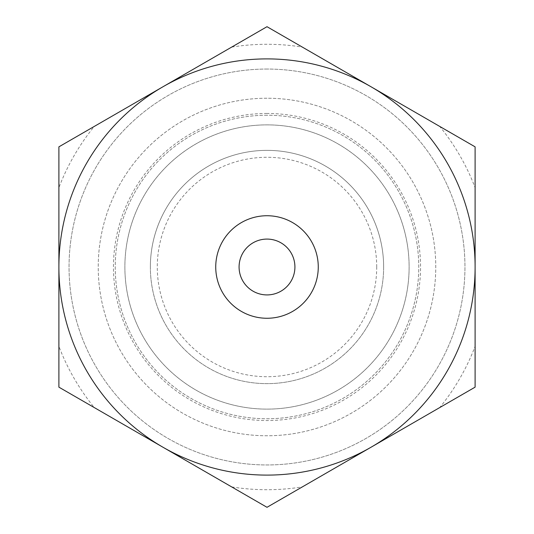 <?xml version="1.0" encoding="UTF-8"?>
<svg xmlns="http://www.w3.org/2000/svg" width="534" height="534" viewBox="0 0 534 534"><rect width="100%" height="100%" fill="white"/><g stroke="black" fill="none" stroke-linecap="round" stroke-linejoin="round"><path stroke-width="0.4" stroke-dasharray="2.67 2" d="M267 124.876A142.124 142.124 0 0 1 390.08 338.062A142.124 142.124 0 0 1 143.92 338.062A142.124 142.124 0 0 1 267 124.876A142.124 142.124 0 0 0 143.92 338.062A142.124 142.124 0 0 0 390.08 338.062A142.124 142.124 0 0 0 267 124.876M150.361 267A116.639 116.639 0 0 0 267 383.639A116.639 116.639 0 0 0 383.639 267A116.639 116.639 0 0 0 267 150.361A116.639 116.639 0 0 0 150.361 267M383.639 267A116.639 116.639 0 0 1 208.681 368.013A116.639 116.639 0 0 1 208.681 165.987A116.639 116.639 0 0 1 383.639 267A116.639 116.639 0 0 1 208.681 368.013A116.639 116.639 0 0 1 208.681 165.987A116.639 116.639 0 0 1 383.639 267M376.717 267A109.717 109.717 0 0 0 212.145 171.981A109.717 109.717 0 0 0 212.145 362.019A109.717 109.717 0 0 0 376.717 267M267 239.085A27.915 27.915 0 0 0 242.823 280.957A27.915 27.915 0 0 0 291.177 280.957A27.915 27.915 0 0 0 267 239.085M267 215.736A51.264 51.264 0 0 0 222.605 292.632A51.264 51.264 0 0 0 311.395 292.632A51.264 51.264 0 0 0 267 215.736M94.238 407.555L231.656 486.895A222.718 222.718 0 0 0 302.344 486.895L439.762 407.555A222.718 222.718 0 0 0 475.106 346.339L475.106 187.661A222.718 222.718 0 0 0 439.762 126.445L302.344 47.105A222.718 222.718 0 0 0 231.656 47.105L94.238 126.445A222.718 222.718 0 0 0 58.894 187.661L58.894 346.339A222.718 222.718 0 0 0 94.238 407.555L58.894 387.15L58.894 346.339M267 69.046A197.954 197.954 0 0 0 95.566 365.977A197.954 197.954 0 0 0 438.434 365.977A197.954 197.954 0 0 0 267 69.046A197.954 197.954 0 0 0 95.566 365.977A197.954 197.954 0 0 0 438.434 365.977A197.954 197.954 0 0 0 267 69.046M302.344 47.105L267 26.7L231.656 47.105M475.106 187.661L475.106 146.85L439.762 126.445M439.762 407.555L475.106 387.15L475.106 346.339M94.238 126.445L58.894 146.85L58.894 187.661M231.656 486.895L267 507.3L302.344 486.895M267 115.237A151.763 151.763 0 0 0 135.569 342.881A151.763 151.763 0 0 0 398.431 342.881A151.763 151.763 0 0 0 267 115.237A151.763 151.763 0 0 0 135.569 342.881A151.763 151.763 0 0 0 398.431 342.881A151.763 151.763 0 0 0 267 115.237M267 98.229A168.771 168.771 0 0 0 120.844 351.385A168.771 168.771 0 0 0 413.156 351.385A168.771 168.771 0 0 0 267 98.229A168.771 168.771 0 0 0 120.844 351.385A168.771 168.771 0 0 0 413.156 351.385A168.771 168.771 0 0 0 267 98.229M267 113.462A153.538 153.538 0 0 0 134.027 343.769A153.538 153.538 0 0 0 399.973 343.769A153.538 153.538 0 0 0 267 113.462"/><path stroke-width="0.8" d="M267 239.085A27.915 27.915 0 0 0 242.823 280.957A27.915 27.915 0 0 0 291.177 280.957A27.915 27.915 0 0 0 267 239.085M267 215.736A51.264 51.264 0 0 1 311.395 292.632A51.264 51.264 0 0 1 222.605 292.632A51.264 51.264 0 0 1 267 215.736M162.95 86.775L267 26.7L371.05 86.775A208.106 208.106 0 0 0 58.894 267L58.894 146.85L162.95 86.775M475.106 146.85L475.106 267A208.106 208.106 0 0 0 371.05 86.775L475.106 146.85M475.106 387.15L371.05 447.225A208.106 208.106 0 0 0 475.106 267L475.106 387.15M162.95 447.225L58.894 387.15L58.894 267A208.106 208.106 0 0 0 371.05 447.225L267 507.3L162.95 447.225"/></g></svg>
